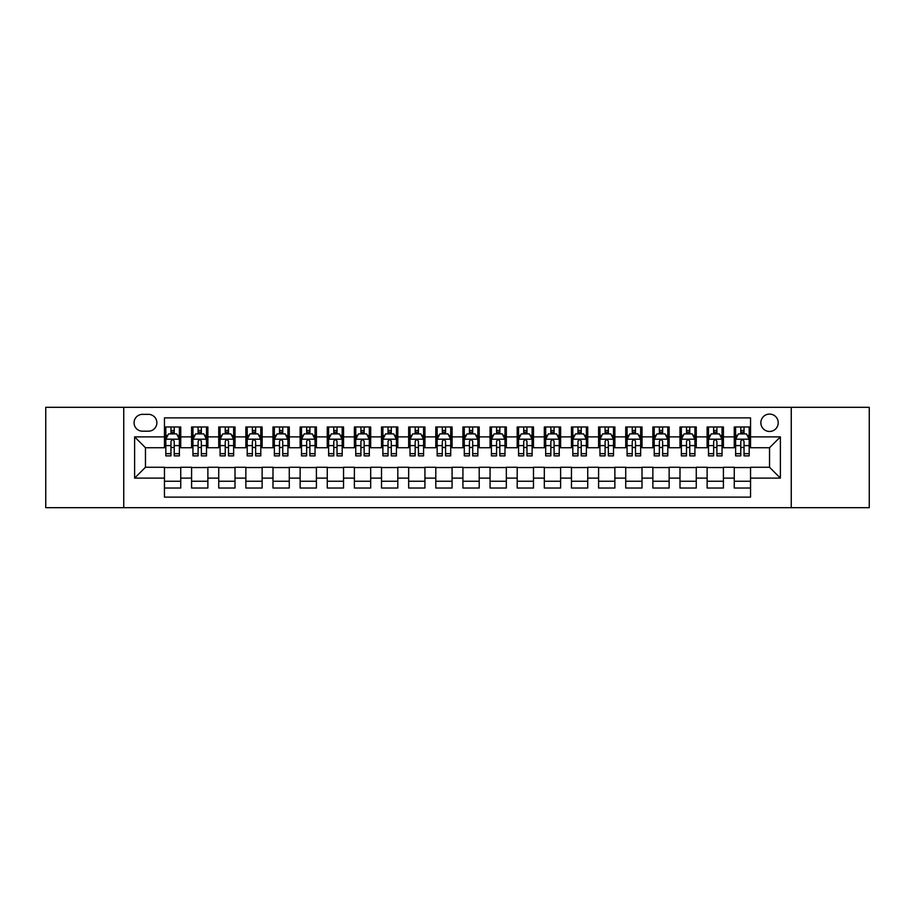 <?xml version="1.0" encoding="UTF-8"?>
<svg xmlns="http://www.w3.org/2000/svg" width="915" height="915" viewBox="0 0 915 915"><rect width="100%" height="100%" fill="white"/><g stroke="black" fill="none" stroke-linecap="round" stroke-linejoin="round"><path stroke-width="1.37" d="M769.538 414.083A8.681 8.681 0 0 0 760.857 422.764A8.681 8.681 0 0 0 769.538 431.457A8.681 8.681 0 0 0 778.219 422.764A8.681 8.681 0 0 0 769.538 414.083M791.246 507.699L869.25 507.699L869.25 407.301L791.246 407.301L791.246 507.699L123.754 507.699L123.754 407.301L45.75 407.301L45.75 507.699L123.754 507.699M750.54 426.973L734.265 426.973L734.265 436.878L723.41 436.878L723.41 447.732L734.265 447.732L734.265 436.878M723.41 436.878L723.41 426.973L707.123 426.973L707.123 436.878L696.269 436.878L696.269 447.732L707.123 447.732L707.123 436.878M696.269 436.878L696.269 426.973L679.994 426.973L679.994 436.878L669.139 436.878L669.139 447.732L679.994 447.732L679.994 436.878M669.139 436.878L669.139 426.973L652.864 426.973L652.864 436.878L642.01 436.878L642.01 447.732L652.864 447.732L652.864 436.878M642.01 436.878L642.01 426.973L625.723 426.973L625.723 436.878L614.869 436.878L614.869 447.732L625.723 447.732L625.723 436.878M614.869 436.878L614.869 426.973L598.593 426.973L598.593 436.878L587.739 436.878L587.739 447.732L598.593 447.732L598.593 436.878M587.739 436.878L587.739 426.973L571.463 426.973L571.463 436.878L560.609 436.878L560.609 447.732L571.463 447.732L571.463 436.878M560.609 436.878L560.609 426.973L544.322 426.973L544.322 436.878L533.479 436.878L533.479 447.732L544.322 447.732L544.322 436.878M533.479 436.878L533.479 426.973L517.192 426.973L517.192 436.878L506.338 436.878L506.338 447.732L517.192 447.732L517.192 436.878M506.338 436.878L506.338 426.973L490.063 426.973L490.063 436.878L479.208 436.878L479.208 447.732L490.063 447.732L490.063 436.878M479.208 436.878L479.208 426.973L462.921 426.973L462.921 436.878L452.079 436.878L452.079 447.732L462.921 447.732L462.921 436.878M452.079 436.878L452.079 426.973L435.792 426.973L435.792 436.878L424.937 436.878L424.937 447.732L435.792 447.732L435.792 436.878M424.937 436.878L424.937 426.973L408.662 426.973L408.662 436.878L397.808 436.878L397.808 447.732L408.662 447.732L408.662 436.878M397.808 436.878L397.808 426.973L381.521 426.973L381.521 436.878L370.678 436.878L370.678 447.732L381.521 447.732L381.521 436.878M370.678 436.878L370.678 426.973L354.391 426.973L354.391 436.878L343.537 436.878L343.537 447.732L354.391 447.732L354.391 436.878M343.537 436.878L343.537 426.973L327.261 426.973L327.261 436.878L316.407 436.878L316.407 447.732L327.261 447.732L327.261 436.878M316.407 436.878L316.407 426.973L300.131 426.973L300.131 436.878L289.277 436.878L289.277 447.732L300.131 447.732L300.131 436.878M289.277 436.878L289.277 426.973L272.99 426.973L272.99 436.878L262.136 436.878L262.136 447.732L272.99 447.732L272.99 436.878M262.136 436.878L262.136 426.973L245.861 426.973L245.861 436.878L235.006 436.878L235.006 447.732L245.861 447.732L245.861 436.878M235.006 436.878L235.006 426.973L218.731 426.973L218.731 436.878L207.877 436.878L207.877 447.732L218.731 447.732L218.731 436.878M207.877 436.878L207.877 426.973L191.59 426.973L191.59 447.732L180.735 447.732L180.735 426.973L164.46 426.973M164.46 488.027L180.735 488.027L180.735 467.268L191.59 467.268L191.59 488.027L207.877 488.027L207.877 467.268L218.731 467.268L218.731 478.122L207.877 478.122M218.731 478.122L218.731 488.027L235.006 488.027L235.006 467.268L245.861 467.268L245.861 478.122L235.006 478.122M245.861 478.122L245.861 488.027L262.136 488.027L262.136 467.268L272.99 467.268L272.99 478.122L262.136 478.122M272.99 478.122L272.99 488.027L289.277 488.027L289.277 467.268L300.131 467.268L300.131 478.122L289.277 478.122M300.131 478.122L300.131 488.027L316.407 488.027L316.407 467.268L327.261 467.268L327.261 478.122L316.407 478.122M327.261 478.122L327.261 488.027L343.537 488.027L343.537 467.268L354.391 467.268L354.391 478.122L343.537 478.122M354.391 478.122L354.391 488.027L370.678 488.027L370.678 467.268L381.521 467.268L381.521 478.122L370.678 478.122M381.521 478.122L381.521 488.027L397.808 488.027L397.808 467.268L408.662 467.268L408.662 478.122L397.808 478.122M408.662 478.122L408.662 488.027L424.937 488.027L424.937 467.268L435.792 467.268L435.792 478.122L424.937 478.122M435.792 478.122L435.792 488.027L452.079 488.027L452.079 467.268L462.921 467.268L462.921 478.122L452.079 478.122M462.921 478.122L462.921 488.027L479.208 488.027L479.208 467.268L490.063 467.268L490.063 478.122L479.208 478.122M490.063 478.122L490.063 488.027L506.338 488.027L506.338 467.268L517.192 467.268L517.192 478.122L506.338 478.122M517.192 478.122L517.192 488.027L533.479 488.027L533.479 467.268L544.322 467.268L544.322 478.122L533.479 478.122M544.322 478.122L544.322 488.027L560.609 488.027L560.609 467.268L571.463 467.268L571.463 478.122L560.609 478.122M571.463 478.122L571.463 488.027L587.739 488.027L587.739 467.268L598.593 467.268L598.593 478.122L587.739 478.122M598.593 478.122L598.593 488.027L614.869 488.027L614.869 467.268L625.723 467.268L625.723 478.122L614.869 478.122M625.723 478.122L625.723 488.027L642.01 488.027L642.01 467.268L652.864 467.268L652.864 478.122L642.01 478.122M652.864 478.122L652.864 488.027L669.139 488.027L669.139 467.268L679.994 467.268L679.994 478.122L669.139 478.122M679.994 478.122L679.994 488.027L696.269 488.027L696.269 467.268L707.123 467.268L707.123 478.122L696.269 478.122M707.123 478.122L707.123 488.027L723.41 488.027L723.41 467.268L734.265 467.268L734.265 478.122L723.41 478.122M142.477 431.182L148.447 431.182A8.407 8.407 0 0 0 156.865 422.764A8.407 8.407 0 0 0 148.447 414.358L142.477 414.358A8.407 8.407 0 0 0 134.07 422.764A8.407 8.407 0 0 0 142.477 431.182M791.246 407.301L123.754 407.301M750.54 436.878L750.54 417.881L164.46 417.881L164.46 447.732L145.462 447.732L145.462 467.268L164.46 467.268L164.46 497.12L750.54 497.12L750.54 467.268L769.538 467.268L769.538 447.732L750.54 447.732L750.54 436.878L780.392 436.878L780.392 478.122L750.54 478.122M164.46 478.122L134.608 478.122L134.608 436.878L164.46 436.878M734.265 478.122L734.265 488.027L750.54 488.027M164.46 433.756L165.821 433.756M170.968 433.756L174.227 433.756M179.386 433.756L180.735 433.756M164.46 447.458L165.821 447.458M170.968 447.458L174.227 447.458M179.386 447.458L180.735 447.458M164.46 467.542L180.735 467.542M164.46 481.244L180.735 481.244M191.59 447.458L192.951 447.458M198.109 447.458L201.357 447.458M206.516 447.458L207.877 447.458M191.59 433.756L192.951 433.756M198.109 433.756L201.357 433.756M206.516 433.756L207.877 433.756M191.59 467.542L207.877 467.542M191.59 481.244L207.877 481.244M218.731 467.542L235.006 467.542M218.731 481.244L235.006 481.244M218.731 433.756L220.08 433.756M225.239 433.756L228.498 433.756M233.645 433.756L235.006 433.756M218.731 447.458L220.08 447.458M225.239 447.458L228.498 447.458M233.645 447.458L235.006 447.458M245.861 467.542L262.136 467.542M245.861 481.244L262.136 481.244M245.861 433.756L247.21 433.756M252.368 433.756L255.628 433.756M260.786 433.756L262.136 433.756M245.861 447.458L247.21 447.458M252.368 447.458L255.628 447.458M260.786 447.458L262.136 447.458M272.99 467.542L289.277 467.542M272.99 481.244L289.277 481.244M272.99 433.756L274.351 433.756M279.51 433.756L282.758 433.756M287.916 433.756L289.277 433.756M272.99 447.458L274.351 447.458M279.51 447.458L282.758 447.458M287.916 447.458L289.277 447.458M300.131 467.542L316.407 467.542M300.131 481.244L316.407 481.244M300.131 433.756L301.481 433.756M306.639 433.756L309.899 433.756M315.046 433.756L316.407 433.756M300.131 447.458L301.481 447.458M306.639 447.458L309.899 447.458M315.046 447.458L316.407 447.458M327.261 467.542L343.537 467.542M327.261 481.244L343.537 481.244M327.261 433.756L328.611 433.756M333.769 433.756L337.029 433.756M342.187 433.756L343.537 433.756M327.261 447.458L328.611 447.458M333.769 447.458L337.029 447.458M342.187 447.458L343.537 447.458M354.391 467.542L370.678 467.542M354.391 481.244L370.678 481.244M354.391 433.756L355.752 433.756M360.91 433.756L364.159 433.756M369.317 433.756L370.678 433.756M354.391 447.458L355.752 447.458M360.91 447.458L364.159 447.458M369.317 447.458L370.678 447.458M381.521 467.542L397.808 467.542M381.521 481.244L397.808 481.244M381.521 433.756L382.882 433.756M388.04 433.756L391.3 433.756M396.447 433.756L397.808 433.756M381.521 447.458L382.882 447.458M388.04 447.458L391.3 447.458M396.447 447.458L397.808 447.458M408.662 467.542L424.937 467.542M408.662 481.244L424.937 481.244M408.662 433.756L410.012 433.756M415.17 433.756L418.429 433.756M423.588 433.756L424.937 433.756M408.662 447.458L410.012 447.458M415.17 447.458L418.429 447.458M423.588 447.458L424.937 447.458M435.792 467.542L452.079 467.542M435.792 481.244L452.079 481.244M435.792 433.756L437.153 433.756M442.3 433.756L445.559 433.756M450.718 433.756L452.079 433.756M435.792 447.458L437.153 447.458M442.3 447.458L445.559 447.458M450.718 447.458L452.079 447.458M462.921 467.542L479.208 467.542M462.921 481.244L479.208 481.244M462.921 433.756L464.282 433.756M469.441 433.756L472.7 433.756M477.847 433.756L479.208 433.756M462.921 447.458L464.282 447.458M469.441 447.458L472.7 447.458M477.847 447.458L479.208 447.458M490.063 467.542L506.338 467.542M490.063 481.244L506.338 481.244M490.063 433.756L491.412 433.756M496.571 433.756L499.83 433.756M504.988 433.756L506.338 433.756M490.063 447.458L491.412 447.458M496.571 447.458L499.83 447.458M504.988 447.458L506.338 447.458M517.192 467.542L533.479 467.542M517.192 481.244L533.479 481.244M517.192 433.756L518.553 433.756M523.7 433.756L526.96 433.756M532.118 433.756L533.479 433.756M517.192 447.458L518.553 447.458M523.7 447.458L526.96 447.458M532.118 447.458L533.479 447.458M544.322 467.542L560.609 467.542M544.322 481.244L560.609 481.244M544.322 433.756L545.683 433.756M550.841 433.756L554.09 433.756M559.248 433.756L560.609 433.756M544.322 447.458L545.683 447.458M550.841 447.458L554.09 447.458M559.248 447.458L560.609 447.458M571.463 467.542L587.739 467.542M571.463 481.244L587.739 481.244M571.463 433.756L572.813 433.756M577.971 433.756L581.231 433.756M586.389 433.756L587.739 433.756M571.463 447.458L572.813 447.458M577.971 447.458L581.231 447.458M586.389 447.458L587.739 447.458M598.593 467.542L614.869 467.542M598.593 481.244L614.869 481.244M598.593 433.756L599.954 433.756M605.101 433.756L608.361 433.756M613.519 433.756L614.869 433.756M598.593 447.458L599.954 447.458M605.101 447.458L608.361 447.458M613.519 447.458L614.869 447.458M625.723 467.542L642.01 467.542M625.723 481.244L642.01 481.244M625.723 433.756L627.084 433.756M632.242 433.756L635.49 433.756M640.649 433.756L642.01 433.756M625.723 447.458L627.084 447.458M632.242 447.458L635.49 447.458M640.649 447.458L642.01 447.458M652.864 467.542L669.139 467.542M652.864 481.244L669.139 481.244M652.864 433.756L654.214 433.756M659.372 433.756L662.632 433.756M667.79 433.756L669.139 433.756M652.864 447.458L654.214 447.458M659.372 447.458L662.632 447.458M667.79 447.458L669.139 447.458M679.994 467.542L696.269 467.542M679.994 481.244L696.269 481.244M679.994 433.756L681.355 433.756M686.502 433.756L689.761 433.756M694.92 433.756L696.269 433.756M679.994 447.458L681.355 447.458M686.502 447.458L689.761 447.458M694.92 447.458L696.269 447.458M707.123 467.542L723.41 467.542M707.123 481.244L723.41 481.244M707.123 433.756L708.485 433.756M713.643 433.756L716.891 433.756M722.049 433.756L723.41 433.756M707.123 447.458L708.485 447.458M713.643 447.458L716.891 447.458M722.049 447.458L723.41 447.458M734.265 467.542L750.54 467.542M734.265 481.244L750.54 481.244M734.265 433.756L735.614 433.756M740.773 433.756L744.032 433.756M749.179 433.756L750.54 433.756M734.265 447.458L735.614 447.458M740.773 447.458L744.032 447.458M749.179 447.458L750.54 447.458M145.462 447.732L134.608 436.878M145.462 467.268L134.608 478.122M780.392 436.878L769.538 447.732M780.392 478.122L769.538 467.268M174.227 430.507L170.968 430.507M179.386 453.657L174.227 453.657L174.227 455.876L179.386 455.876L179.386 439.326L176.664 433.893L168.532 433.893L165.821 439.326L165.821 455.876L170.968 455.876L170.968 453.657L165.821 453.657M165.821 439.326L165.821 426.973M179.386 439.326L179.386 426.973M170.968 433.893L170.968 426.973M174.227 426.973L174.227 433.893M174.227 453.657L174.227 441.35C173.141 439.269 172.054 439.269 170.968 441.35L170.968 453.657M201.357 430.507L198.109 430.507M206.516 453.657L201.357 453.657L201.357 455.876L206.516 455.876L206.516 439.326L203.805 433.893L195.661 433.893L192.951 439.326L192.951 455.876L198.109 455.876L198.109 453.657L192.951 453.657M192.951 439.326L192.951 426.973M206.516 439.326L206.516 426.973M198.109 433.893L198.109 426.973M201.357 426.973L201.357 433.893M201.357 453.657L201.357 441.35C200.282 439.269 199.196 439.269 198.109 441.35L198.109 453.657M228.498 430.507L225.239 430.507M233.645 453.657L228.498 453.657L228.498 455.876L233.645 455.876L233.645 439.326L230.935 433.893L222.791 433.893L220.08 439.326L220.08 455.876L225.239 455.876L225.239 453.657L220.08 453.657M220.08 439.326L220.08 426.973M233.645 439.326L233.645 426.973M225.239 433.893L225.239 426.973M228.498 426.973L228.498 433.893M228.498 453.657L228.498 441.35C227.412 439.269 226.325 439.269 225.239 441.35L225.239 453.657M255.628 430.507L252.368 430.507M260.786 453.657L255.628 453.657L255.628 455.876L260.786 455.876L260.786 439.326L258.064 433.893L249.932 433.893L247.21 439.326L247.21 455.876L252.368 455.876L252.368 453.657L247.21 453.657M247.21 439.326L247.21 426.973M260.786 439.326L260.786 426.973M252.368 433.893L252.368 426.973M255.628 426.973L255.628 433.893M255.628 453.657L255.628 441.35C254.542 439.269 253.455 439.269 252.368 441.35L252.368 453.657M282.758 430.507L279.51 430.507M287.916 453.657L282.758 453.657L282.758 455.876L287.916 455.876L287.916 439.326L285.206 433.893L277.062 433.893L274.351 439.326L274.351 455.876L279.51 455.876L279.51 453.657L274.351 453.657M274.351 439.326L274.351 426.973M287.916 439.326L287.916 426.973M279.51 433.893L279.51 426.973M282.758 426.973L282.758 433.893M282.758 453.657L282.758 441.35C281.671 439.269 280.596 439.269 279.51 441.35L279.51 453.657M309.899 430.507L306.639 430.507M315.046 453.657L309.899 453.657L309.899 455.876L315.046 455.876L315.046 439.326L312.335 433.893L304.192 433.893L301.481 439.326L301.481 455.876L306.639 455.876L306.639 453.657L301.481 453.657M301.481 439.326L301.481 426.973M315.046 439.326L315.046 426.973M306.639 433.893L306.639 426.973M309.899 426.973L309.899 433.893M309.899 453.657L309.899 441.35C308.812 439.269 307.726 439.269 306.639 441.35L306.639 453.657M337.029 430.507L333.769 430.507M342.187 453.657L337.029 453.657L337.029 455.876L342.187 455.876L342.187 439.326L339.465 433.893L331.333 433.893L328.611 439.326L328.611 455.876L333.769 455.876L333.769 453.657L328.611 453.657M328.611 439.326L328.611 426.973M342.187 439.326L342.187 426.973M333.769 433.893L333.769 426.973M337.029 426.973L337.029 433.893M337.029 453.657L337.029 441.35C335.942 439.269 334.856 439.269 333.769 441.35L333.769 453.657M364.159 430.507L360.91 430.507M369.317 453.657L364.159 453.657L364.159 455.876L369.317 455.876L369.317 439.326L366.606 433.893L358.463 433.893L355.752 439.326L355.752 455.876L360.91 455.876L360.91 453.657L355.752 453.657M355.752 439.326L355.752 426.973M369.317 439.326L369.317 426.973M360.91 433.893L360.91 426.973M364.159 426.973L364.159 433.893M364.159 453.657L364.159 441.35C363.072 439.269 361.997 439.269 360.91 441.35L360.91 453.657M391.3 430.507L388.04 430.507M396.447 453.657L391.3 453.657L391.3 455.876L396.447 455.876L396.447 439.326L393.736 433.893L385.592 433.893L382.882 439.326L382.882 455.876L388.04 455.876L388.04 453.657L382.882 453.657M382.882 439.326L382.882 426.973M396.447 439.326L396.447 426.973M388.04 433.893L388.04 426.973M391.3 426.973L391.3 433.893M391.3 453.657L391.3 441.35C390.213 439.269 389.127 439.269 388.04 441.35L388.04 453.657M418.429 430.507L415.17 430.507M423.588 453.657L418.429 453.657L418.429 455.876L423.588 455.876L423.588 439.326L420.866 433.893L412.734 433.893L410.012 439.326L410.012 455.876L415.17 455.876L415.17 453.657L410.012 453.657M410.012 439.326L410.012 426.973M423.588 439.326L423.588 426.973M415.17 433.893L415.17 426.973M418.429 426.973L418.429 433.893M418.429 453.657L418.429 441.35C417.343 439.269 416.256 439.269 415.17 441.35L415.17 453.657M445.559 430.507L442.3 430.507M450.718 453.657L445.559 453.657L445.559 455.876L450.718 455.876L450.718 439.326L448.007 433.893L439.863 433.893L437.153 439.326L437.153 455.876L442.3 455.876L442.3 453.657L437.153 453.657M437.153 439.326L437.153 426.973M450.718 439.326L450.718 426.973M442.3 433.893L442.3 426.973M445.559 426.973L445.559 433.893M445.559 453.657L445.559 441.35C444.473 439.269 443.398 439.269 442.3 441.35L442.3 453.657M472.7 430.507L469.441 430.507M477.847 453.657L472.7 453.657L472.7 455.876L477.847 455.876L477.847 439.326L475.137 433.893L466.993 433.893L464.282 439.326L464.282 455.876L469.441 455.876L469.441 453.657L464.282 453.657M464.282 439.326L464.282 426.973M477.847 439.326L477.847 426.973M469.441 433.893L469.441 426.973M472.7 426.973L472.7 433.893M472.7 453.657L472.7 441.35C471.614 439.269 470.527 439.269 469.441 441.35L469.441 453.657M499.83 430.507L496.571 430.507M504.988 453.657L499.83 453.657L499.83 455.876L504.988 455.876L504.988 439.326L502.266 433.893L494.134 433.893L491.412 439.326L491.412 455.876L496.571 455.876L496.571 453.657L491.412 453.657M491.412 439.326L491.412 426.973M504.988 439.326L504.988 426.973M496.571 433.893L496.571 426.973M499.83 426.973L499.83 433.893M499.83 453.657L499.83 441.35C498.744 439.269 497.657 439.269 496.571 441.35L496.571 453.657M526.96 430.507L523.7 430.507M532.118 453.657L526.96 453.657L526.96 455.876L532.118 455.876L532.118 439.326L529.408 433.893L521.264 433.893L518.553 439.326L518.553 455.876L523.7 455.876L523.7 453.657L518.553 453.657M518.553 439.326L518.553 426.973M532.118 439.326L532.118 426.973M523.7 433.893L523.7 426.973M526.96 426.973L526.96 433.893M526.96 453.657L526.96 441.35C525.873 439.269 524.787 439.269 523.7 441.35L523.7 453.657M554.09 430.507L550.841 430.507M559.248 453.657L554.09 453.657L554.09 455.876L559.248 455.876L559.248 439.326L556.537 433.893L548.394 433.893L545.683 439.326L545.683 455.876L550.841 455.876L550.841 453.657L545.683 453.657M545.683 439.326L545.683 426.973M559.248 439.326L559.248 426.973M550.841 433.893L550.841 426.973M554.09 426.973L554.09 433.893M554.09 453.657L554.09 441.35C553.015 439.269 551.928 439.269 550.841 441.35L550.841 453.657M581.231 430.507L577.971 430.507M586.389 453.657L581.231 453.657L581.231 455.876L586.389 455.876L586.389 439.326L583.667 433.893L575.535 433.893L572.813 439.326L572.813 455.876L577.971 455.876L577.971 453.657L572.813 453.657M572.813 439.326L572.813 426.973M586.389 439.326L586.389 426.973M577.971 433.893L577.971 426.973M581.231 426.973L581.231 433.893M581.231 453.657L581.231 441.35C580.144 439.269 579.058 439.269 577.971 441.35L577.971 453.657M608.361 430.507L605.101 430.507M613.519 453.657L608.361 453.657L608.361 455.876L613.519 455.876L613.519 439.326L610.808 433.893L602.665 433.893L599.954 439.326L599.954 455.876L605.101 455.876L605.101 453.657L599.954 453.657M599.954 439.326L599.954 426.973M613.519 439.326L613.519 426.973M605.101 433.893L605.101 426.973M608.361 426.973L608.361 433.893M608.361 453.657L608.361 441.35C607.274 439.269 606.188 439.269 605.101 441.35L605.101 453.657M635.49 430.507L632.242 430.507M640.649 453.657L635.49 453.657L635.49 455.876L640.649 455.876L640.649 439.326L637.938 433.893L629.794 433.893L627.084 439.326L627.084 455.876L632.242 455.876L632.242 453.657L627.084 453.657M627.084 439.326L627.084 426.973M640.649 439.326L640.649 426.973M632.242 433.893L632.242 426.973M635.49 426.973L635.49 433.893M635.49 453.657L635.49 441.35C634.415 439.269 633.329 439.269 632.242 441.35L632.242 453.657M662.632 430.507L659.372 430.507M667.79 453.657L662.632 453.657L662.632 455.876L667.79 455.876L667.79 439.326L665.068 433.893L656.936 433.893L654.214 439.326L654.214 455.876L659.372 455.876L659.372 453.657L654.214 453.657M654.214 439.326L654.214 426.973M667.79 439.326L667.79 426.973M659.372 433.893L659.372 426.973M662.632 426.973L662.632 433.893M662.632 453.657L662.632 441.35C661.545 439.269 660.458 439.269 659.372 441.35L659.372 453.657M689.761 430.507L686.502 430.507M694.92 453.657L689.761 453.657L689.761 455.876L694.92 455.876L694.92 439.326L692.209 433.893L684.065 433.893L681.355 439.326L681.355 455.876L686.502 455.876L686.502 453.657L681.355 453.657M681.355 439.326L681.355 426.973M694.92 439.326L694.92 426.973M686.502 433.893L686.502 426.973M689.761 426.973L689.761 433.893M689.761 453.657L689.761 441.35C688.675 439.269 687.588 439.269 686.502 441.35L686.502 453.657M716.891 430.507L713.643 430.507M722.049 453.657L716.891 453.657L716.891 455.876L722.049 455.876L722.049 439.326L719.339 433.893L711.195 433.893L708.485 439.326L708.485 455.876L713.643 455.876L713.643 453.657L708.485 453.657M708.485 439.326L708.485 426.973M722.049 439.326L722.049 426.973M713.643 433.893L713.643 426.973M716.891 426.973L716.891 433.893M716.891 453.657L716.891 441.35C715.816 439.269 714.729 439.269 713.643 441.35L713.643 453.657M744.032 430.507L740.773 430.507M749.179 453.657L744.032 453.657L744.032 455.876L749.179 455.876L749.179 439.326L746.468 433.893L738.336 433.893L735.614 439.326L735.614 455.876L740.773 455.876L740.773 453.657L735.614 453.657M735.614 439.326L735.614 426.973M749.179 439.326L749.179 426.973M740.773 433.893L740.773 426.973M744.032 426.973L744.032 433.893M744.032 453.657L744.032 441.35C742.946 439.269 741.859 439.269 740.773 441.35L740.773 453.657M191.59 478.122L180.735 478.122M191.59 436.878L180.735 436.878M179.317 439.189L165.878 439.189M165.821 435.391L167.777 435.391M177.419 435.391L179.386 435.391M170.968 445.605L165.821 445.605M179.386 445.605L174.227 445.605M174.227 432.235L170.968 432.235M206.447 439.189L193.019 439.189M192.951 435.391L194.918 435.391M204.548 435.391L206.516 435.391M198.109 445.605L192.951 445.605M206.516 445.605L201.357 445.605M201.357 432.235L198.109 432.235M233.577 439.189L220.149 439.189M220.08 435.391L222.048 435.391M231.678 435.391L233.645 435.391M225.239 445.605L220.08 445.605M233.645 445.605L228.498 445.605M228.498 432.235L225.239 432.235M260.718 439.189L247.279 439.189M247.21 435.391L249.177 435.391M258.819 435.391L260.786 435.391M252.368 445.605L247.21 445.605M260.786 445.605L255.628 445.605M255.628 432.235L252.368 432.235M287.848 439.189L274.42 439.189M274.351 435.391L276.319 435.391M285.949 435.391L287.916 435.391M279.51 445.605L274.351 445.605M287.916 445.605L282.758 445.605M282.758 432.235L279.51 432.235M314.977 439.189L301.55 439.189M301.481 435.391L303.448 435.391M313.079 435.391L315.046 435.391M306.639 445.605L301.481 445.605M315.046 445.605L309.899 445.605M309.899 432.235L306.639 432.235M342.119 439.189L328.679 439.189M328.611 435.391L330.578 435.391M340.22 435.391L342.187 435.391M333.769 445.605L328.611 445.605M342.187 445.605L337.029 445.605M337.029 432.235L333.769 432.235M369.248 439.189L355.821 439.189M355.752 435.391L357.719 435.391M367.35 435.391L369.317 435.391M360.91 445.605L355.752 445.605M369.317 445.605L364.159 445.605M364.159 432.235L360.91 432.235M396.378 439.189L382.95 439.189M382.882 435.391L384.849 435.391M394.479 435.391L396.447 435.391M388.04 445.605L382.882 445.605M396.447 445.605L391.3 445.605M391.3 432.235L388.04 432.235M423.519 439.189L410.08 439.189M410.012 435.391L411.979 435.391M421.621 435.391L423.588 435.391M415.17 445.605L410.012 445.605M423.588 445.605L418.429 445.605M418.429 432.235L415.17 432.235M450.649 439.189L437.221 439.189M437.153 435.391L439.12 435.391M448.75 435.391L450.718 435.391M442.3 445.605L437.153 445.605M450.718 445.605L445.559 445.605M445.559 432.235L442.3 432.235M477.779 439.189L464.351 439.189M464.282 435.391L466.25 435.391M475.88 435.391L477.847 435.391M469.441 445.605L464.282 445.605M477.847 445.605L472.7 445.605M472.7 432.235L469.441 432.235M504.92 439.189L491.481 439.189M491.412 435.391L493.379 435.391M503.021 435.391L504.988 435.391M496.571 445.605L491.412 445.605M504.988 445.605L499.83 445.605M499.83 432.235L496.571 432.235M532.05 439.189L518.622 439.189M518.553 435.391L520.521 435.391M530.151 435.391L532.118 435.391M523.7 445.605L518.553 445.605M532.118 445.605L526.96 445.605M526.96 432.235L523.7 432.235M559.179 439.189L545.752 439.189M545.683 435.391L547.65 435.391M557.281 435.391L559.248 435.391M550.841 445.605L545.683 445.605M559.248 445.605L554.09 445.605M554.09 432.235L550.841 432.235M586.321 439.189L572.882 439.189M572.813 435.391L574.78 435.391M584.422 435.391L586.389 435.391M577.971 445.605L572.813 445.605M586.389 445.605L581.231 445.605M581.231 432.235L577.971 432.235M613.45 439.189L600.023 439.189M599.954 435.391L601.921 435.391M611.552 435.391L613.519 435.391M605.101 445.605L599.954 445.605M613.519 445.605L608.361 445.605M608.361 432.235L605.101 432.235M640.58 439.189L627.152 439.189M627.084 435.391L629.051 435.391M638.681 435.391L640.649 435.391M632.242 445.605L627.084 445.605M640.649 445.605L635.49 445.605M635.49 432.235L632.242 432.235M667.721 439.189L654.282 439.189M654.214 435.391L656.181 435.391M665.823 435.391L667.79 435.391M659.372 445.605L654.214 445.605M667.79 445.605L662.632 445.605M662.632 432.235L659.372 432.235M694.851 439.189L681.423 439.189M681.355 435.391L683.322 435.391M692.952 435.391L694.92 435.391M686.502 445.605L681.355 445.605M694.92 445.605L689.761 445.605M689.761 432.235L686.502 432.235M721.981 439.189L708.553 439.189M708.485 435.391L710.452 435.391M720.082 435.391L722.049 435.391M713.643 445.605L708.485 445.605M722.049 445.605L716.891 445.605M716.891 432.235L713.643 432.235M749.122 439.189L735.683 439.189M735.614 435.391L737.582 435.391M747.223 435.391L749.179 435.391M740.773 445.605L735.614 445.605M749.179 445.605L744.032 445.605M744.032 432.235L740.773 432.235"/></g></svg>
